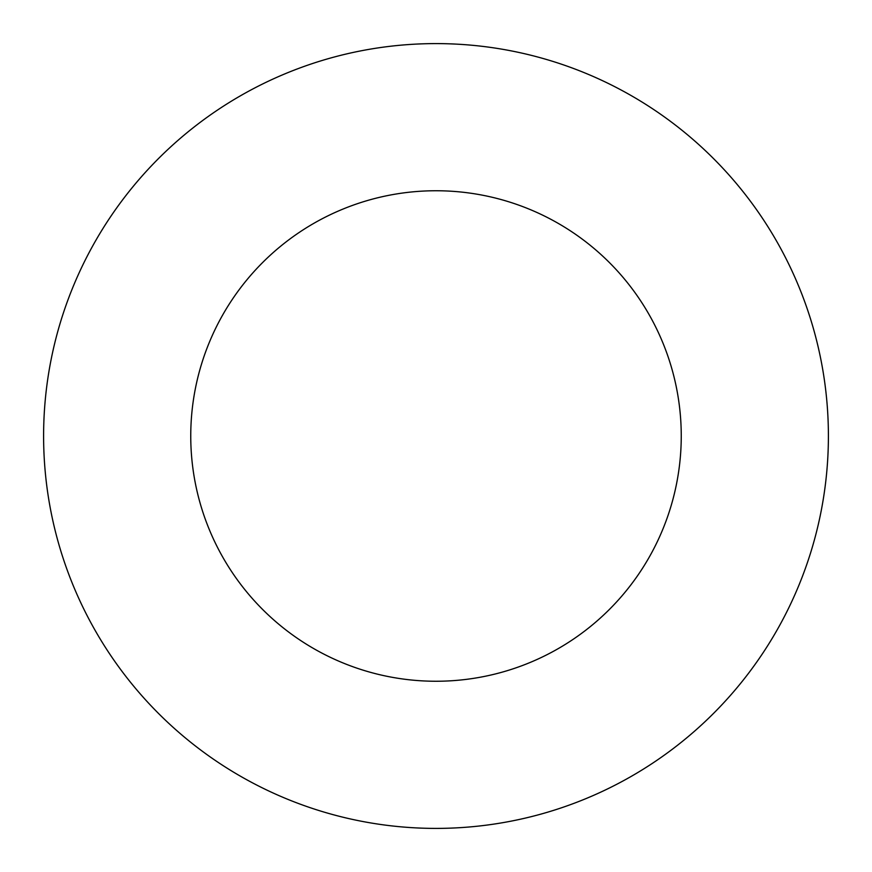 <?xml version="1.0" encoding="UTF-8"?>
<svg xmlns="http://www.w3.org/2000/svg" width="872" height="872" viewBox="0 0 872 872"><rect width="100%" height="100%" fill="white"/><g stroke="black" fill="none" stroke-linecap="round" stroke-linejoin="round"><path stroke-width="1.31" d="M681.25 436A245.25 245.25 0 0 0 436 190.75A245.25 245.25 0 0 0 190.75 436A245.25 245.25 0 0 0 436 681.25A245.25 245.25 0 0 0 681.25 436M828.4 436A392.4 392.4 0 0 0 436 43.6A392.4 392.4 0 0 0 43.6 436A392.4 392.4 0 0 0 436 828.4A392.4 392.4 0 0 0 828.4 436"/></g></svg>

